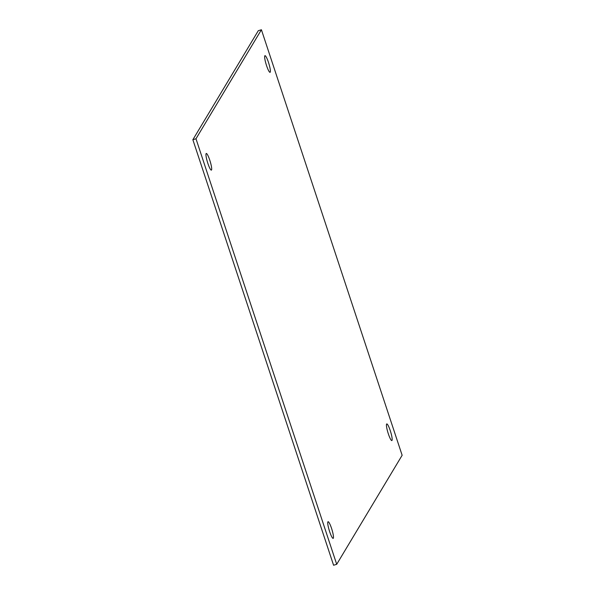 <?xml version="1.0" encoding="UTF-8"?>
<svg xmlns="http://www.w3.org/2000/svg" width="595" height="595" viewBox="0 0 595 595"><rect width="100%" height="100%" fill="white"/><g stroke="black" fill="none" stroke-linecap="round" stroke-linejoin="round"><path stroke-width="0.89" d="M388.342 433.852A8.709 1.406 -107 0 1 386.757 423.923A8.709 1.406 -107 0 1 390.261 430.646A8.709 1.406 -107 0 1 391.837 440.575A8.709 1.406 -107 0 1 388.342 433.852M329.645 531.647A8.709 1.406 -107 0 1 328.068 521.718A8.709 1.406 -107 0 1 331.571 528.442A8.709 1.406 -107 0 1 333.148 538.371A8.709 1.406 -107 0 1 329.645 531.647M207.863 163.402A8.709 1.406 -107 0 1 206.287 153.473A8.709 1.406 -107 0 1 209.782 160.196A8.709 1.406 -107 0 1 211.366 170.125A8.709 1.406 -107 0 1 207.863 163.402M266.553 65.606A8.709 1.406 -107 0 1 264.976 55.677A8.709 1.406 -107 0 1 268.479 62.401A8.709 1.406 -107 0 1 270.056 72.33A8.709 1.406 -107 0 1 266.553 65.606M336.711 564.298L402.138 455.279L261.413 29.75L195.986 138.769L336.711 564.298L333.587 565.25L192.862 139.721L195.986 138.769M192.862 139.721L258.289 30.702L261.413 29.75"/></g></svg>
